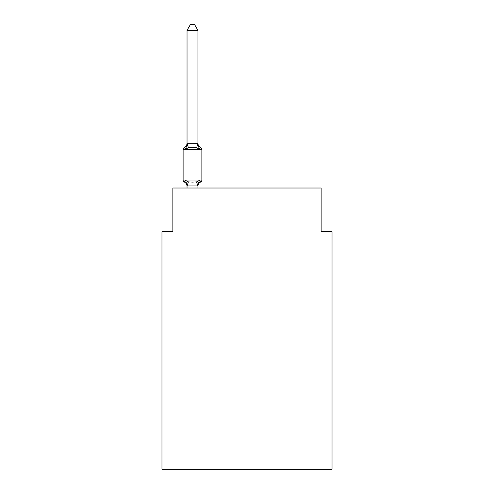 <?xml version="1.0" encoding="UTF-8"?>
<svg xmlns="http://www.w3.org/2000/svg" width="494" height="494" viewBox="0 0 494 494"><rect width="100%" height="100%" fill="white"/><g stroke="black" fill="none" stroke-linecap="round" stroke-linejoin="round"><path stroke-width="0.74" d="M332.036 469.3L332.036 231.63L321.137 231.63L321.137 188.016L172.863 188.016L172.863 231.63L161.964 231.63L161.964 469.3L332.036 469.3M199.304 180.483L200.638 182.02L199.304 180.483L200.638 182.02L199.304 180.483L200.638 182.02L199.304 180.483L200.638 182.02L199.304 180.483L200.638 182.02L199.304 180.483L197.853 185.917L187.127 185.917L185.676 180.483L184.336 182.02A2.18 2.18 0 0 1 183.113 180.057A2.18 2.18 0 0 0 184.336 182.02A2.18 2.18 0 0 1 183.113 180.057A2.18 2.18 0 0 0 184.336 182.02L185.676 180.483L184.336 182.02A2.18 2.18 0 0 1 183.113 180.057A2.18 2.18 0 0 0 184.336 182.02A2.18 2.18 0 0 1 183.113 180.057A2.18 2.18 0 0 0 184.336 182.02A2.18 2.18 0 0 1 183.113 180.057A2.18 2.18 0 0 0 184.336 182.02A2.18 2.18 0 0 1 183.113 180.057A2.18 2.18 0 0 0 184.336 182.02A2.18 2.18 0 0 1 183.113 180.057A2.18 2.18 0 0 0 184.336 182.02A2.18 2.18 0 0 1 183.113 180.057A2.18 2.18 0 0 0 184.336 182.02A2.18 2.18 0 0 1 183.113 180.057A2.18 2.18 0 0 0 184.336 182.02A2.18 2.18 0 0 1 183.113 180.057A2.18 2.18 0 0 0 184.336 182.02L185.676 180.483L184.336 182.02L185.676 180.483L184.336 182.02L185.676 180.483L184.336 182.02L185.676 180.483L184.336 182.02L185.676 180.483L188.399 181.891L192.487 182.107L196.575 181.891L199.304 180.483L200.638 182.02L200.014 181.718M197.94 30.369L187.035 30.369L190.307 24.7L194.667 24.7L197.94 30.369L197.94 143.902L199.304 149.108L200.638 147.57L199.304 149.108L200.638 147.57L199.304 149.108L200.638 147.57L199.304 149.108L200.638 147.57L199.304 149.108L200.638 147.57L199.304 149.108L200.638 147.57L199.304 149.108L200.638 147.57L199.304 149.108L200.638 147.57L199.304 149.108L196.575 147.706L192.487 147.484L188.399 147.706L185.676 149.108L184.336 147.57A2.18 2.18 0 0 0 183.113 149.534A2.18 2.18 0 0 1 184.336 147.57L184.96 147.873L184.336 147.57A2.18 2.18 0 0 0 183.113 149.534A2.18 2.18 0 0 1 184.336 147.57A2.18 2.18 0 0 0 183.113 149.534A2.18 2.18 0 0 1 184.336 147.57L184.96 147.873L184.336 147.57A2.18 2.18 0 0 0 183.113 149.534A2.18 2.18 0 0 1 184.336 147.57A2.18 2.18 0 0 0 183.113 149.534A2.18 2.18 0 0 1 184.336 147.57L184.96 147.873L184.336 147.57A2.18 2.18 0 0 0 183.113 149.534A2.18 2.18 0 0 1 184.336 147.57A2.18 2.18 0 0 0 183.113 149.534A2.18 2.18 0 0 1 184.336 147.57L184.96 147.873L184.336 147.57A2.18 2.18 0 0 0 183.113 149.534A2.18 2.18 0 0 1 184.336 147.57A2.18 2.18 0 0 0 183.113 149.534A2.18 2.18 0 0 1 184.336 147.57L184.96 147.873M197.94 143.902L196.575 147.706M197.94 185.688L198.452 183.126L197.94 185.688M184.336 147.57L185.676 149.108L184.336 147.57A2.18 2.18 0 0 0 183.113 149.534A2.18 2.18 0 0 1 184.336 147.57L185.676 149.108L184.336 147.57A4.798 4.798 0 0 0 187.035 143.26M187.035 186.331L187.035 185.688L187.035 186.331A4.798 4.798 0 0 0 184.336 182.02M197.94 186.331A4.798 4.798 0 0 1 200.638 182.02A2.18 2.18 0 0 0 201.867 180.057L183.113 180.057L183.113 149.534L201.867 149.534L201.867 180.057L201.867 149.534A2.18 2.18 0 0 0 200.638 147.57L199.304 149.108L200.638 147.57A4.798 4.798 0 0 1 197.94 143.26M187.035 30.369L187.035 143.705L197.853 143.68M185.676 149.108L187.035 143.705M197.94 188.016L197.94 185.886M187.035 188.016L187.035 185.886M201.867 149.534A2.18 2.18 0 0 0 200.638 147.57M200.638 182.02A2.18 2.18 0 0 0 201.867 180.057M188.399 181.891L187.127 185.917M196.575 181.891L197.853 185.917M187.127 143.68L188.399 147.706"/></g></svg>
